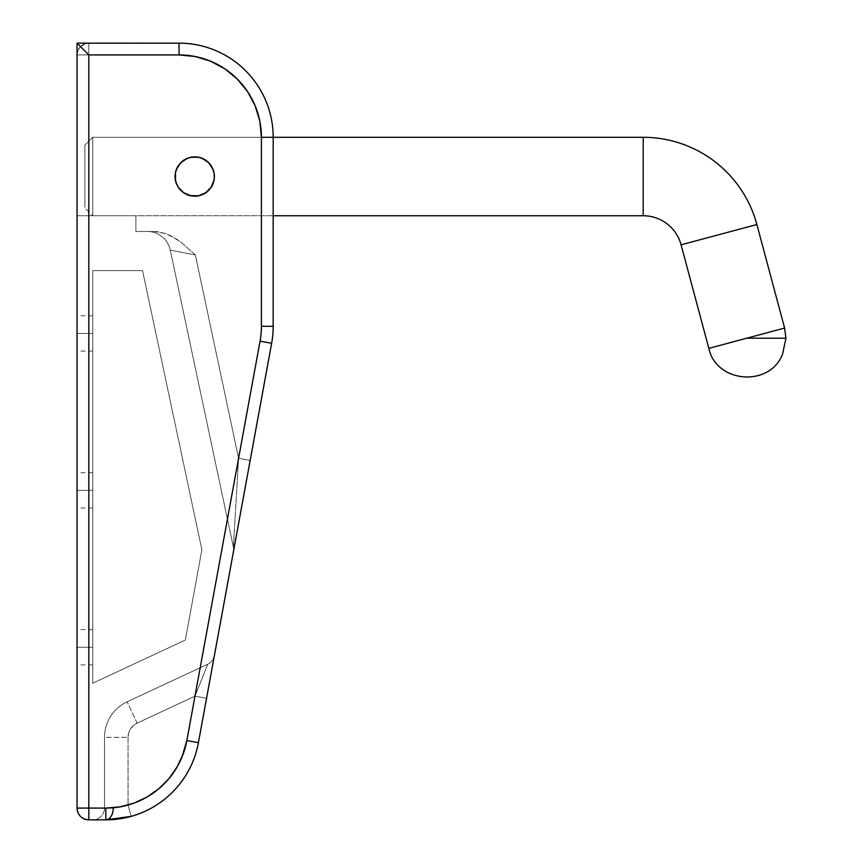 <?xml version="1.0" encoding="UTF-8"?>
<svg xmlns="http://www.w3.org/2000/svg" width="863" height="863" viewBox="0 0 863 863"><rect width="100%" height="100%" fill="white"/><g stroke="black" fill="none" stroke-linecap="round" stroke-linejoin="round"><path stroke-width="0.65" stroke-dasharray="4.32 3.24" d="M92.74 333.431L92.74 315.782L92.74 333.431L77.044 333.431L92.74 333.431L92.74 351.079L92.74 315.782L92.74 333.431L77.044 333.431L77.044 315.782L77.044 351.079L77.044 333.431L92.74 333.431L92.74 351.079L92.74 333.431M92.74 490.346L92.74 472.687L92.74 490.346L77.044 490.346L92.74 490.346L92.74 507.994L92.74 472.687L92.74 490.346L77.044 490.346L77.044 472.687L77.044 507.994L77.044 490.346L92.74 490.346L92.74 507.994L92.74 490.346M92.74 647.25L92.74 629.602L92.74 647.25L77.044 647.25L92.74 647.25L77.044 647.25L77.044 629.602L77.044 664.898L77.044 647.25L92.74 647.25L92.74 664.898L92.74 647.25M181.802 191.273L176.613 184.024L175.113 176.527L176.613 169.019L180.863 162.654L187.217 158.404L194.725 156.904L202.233 158.404L208.598 162.654L202.233 158.404L198.555 157.282L190.906 157.282L187.217 158.404L180.863 162.654L178.425 165.631L175.491 172.697L175.113 176.527A19.612 19.612 0 0 0 194.725 196.138A19.612 19.612 0 0 0 214.337 176.527A19.612 19.612 0 0 1 194.725 196.138A19.612 19.612 0 0 1 175.113 176.527A19.612 19.612 0 0 0 194.725 196.138A19.612 19.612 0 0 0 214.337 176.527A19.612 19.612 0 0 1 194.725 196.138A19.612 19.612 0 0 1 175.113 176.527L175.491 180.345L178.425 187.422L183.83 192.827L190.906 195.761L194.725 196.138L202.233 194.639L208.598 190.389L211.036 187.422L213.97 180.345L213.97 172.697L212.848 169.019L209.892 164.078M181.996 757.034L179.612 762.299L170.518 776.689L179.612 762.299L183.992 751.684L176.947 767.261L168.695 778.922L158.555 788.987L146.818 797.153L133.851 803.162L120.054 806.84L105.815 808.081L88.813 808.081L88.813 54.919L179.04 54.919L195.114 56.505L210.561 61.187L224.801 68.803L237.282 79.051L247.53 91.532L255.146 105.771L259.828 121.219L261.413 137.293L261.413 326.3A82.373 82.373 0 0 1 260.065 341.155L186.84 740.562L194.984 696.15L137.098 723.14L133.387 725.567L130.496 728.933L128.673 732.967L128.037 737.358L128.037 805.028L138.857 801.166L149.029 795.837L158.361 789.138L167.843 779.915L158.361 789.138L149.029 795.837L138.857 801.166L120.335 807.39L104.509 808.081L104.509 737.358A39.223 39.223 0 0 1 127.152 701.813A39.223 39.223 0 0 0 104.509 737.358L104.509 808.081L104.509 737.358L128.037 737.358L128.037 805.028A82.373 82.373 0 0 0 186.84 740.562L194.984 696.15L137.098 723.14L133.387 725.567L130.496 728.933L128.673 732.967L128.037 737.358L104.509 737.358A39.223 39.223 0 0 1 127.152 701.813L207.767 664.219L127.152 701.813L137.098 723.14A15.696 15.696 0 0 0 128.037 737.358L104.509 737.358L104.509 808.081L116.613 807.919L128.037 805.028L131.219 816.355L111.705 819.667M210.292 164.585L213.97 172.697L213.97 180.345L212.848 184.024L211.036 187.422L205.621 192.827L198.555 195.761L194.725 196.138L190.906 195.761L183.83 192.827L178.425 187.422L176.613 184.024L175.491 180.345L175.491 172.697L176.613 169.019L179.569 164.078M261.413 137.293L259.828 121.219L255.146 105.771L247.53 91.532L237.282 79.051L224.801 68.803L210.561 61.187L195.114 56.505L179.04 54.919L77.044 54.919L77.044 215.75L135.89 215.75L135.89 231.446L153.69 231.446L165.728 233.603L176.635 239.116L181.629 242.697L195.362 254.973L238.587 458.318L260.065 341.155A82.373 82.373 0 0 0 261.413 326.3L261.413 137.293L259.828 121.219L255.146 105.771L247.53 91.532L237.282 79.051L224.801 68.803L210.561 61.187L195.114 56.505L179.04 54.919L77.044 54.919L77.044 215.75L135.89 215.75L135.89 231.446L153.69 231.446L165.728 233.603L176.635 239.116L181.629 242.697L195.362 254.973L238.587 458.318L260.065 341.155A82.373 82.373 0 0 0 261.413 326.3L261.413 137.293A82.373 82.373 0 0 0 179.04 54.919L77.044 54.919L77.044 215.75L77.044 43.15L179.04 43.15A94.143 94.143 0 0 1 273.183 137.293L273.183 326.3L273.183 137.293A94.143 94.143 0 0 0 179.04 43.15L77.044 43.15L77.044 54.919L88.813 54.919L88.813 808.081L105.815 808.081A82.373 82.373 0 0 0 186.84 740.562L260.065 341.155A82.373 82.373 0 0 0 261.413 326.3L261.413 137.293L273.183 137.293A94.143 94.143 0 0 0 179.04 43.15L179.04 54.919L179.04 43.15A94.143 94.143 0 0 1 273.183 137.293L261.413 137.293L273.183 137.293L273.183 326.3A94.143 94.143 0 0 1 271.64 343.28L198.414 742.676A94.143 94.143 0 0 1 131.219 816.355A94.143 94.143 0 0 0 198.414 742.676L186.84 740.562L198.414 742.676A94.143 94.143 0 0 1 105.815 819.85L92.74 819.85L105.815 819.85A94.143 94.143 0 0 0 198.414 742.676L186.84 740.562L194.984 696.15L137.098 723.14L127.152 701.813L207.767 664.219L194.984 696.15L207.767 664.219L127.152 701.813A39.223 39.223 0 0 0 104.509 737.358L128.037 737.358A15.696 15.696 0 0 1 137.098 723.14L127.152 701.813L137.098 723.14L194.984 696.15L206.559 698.275L198.414 742.676A94.143 94.143 0 0 1 131.219 816.355L128.037 805.028L131.219 816.355A94.143 94.143 0 0 0 198.414 742.676L206.559 698.275L194.984 696.15L207.767 664.219A11.769 11.769 0 0 0 214.369 655.675L206.559 698.275L214.369 655.675A11.769 11.769 0 0 1 207.767 664.219A11.769 11.769 0 0 0 214.369 655.675A11.769 11.769 0 0 1 207.767 664.219L194.984 696.15L206.559 698.275L194.984 696.15L186.84 740.562L198.414 742.676L186.84 740.562L198.414 742.676L271.64 343.28A94.143 94.143 0 0 0 273.183 326.3L261.413 326.3L273.183 326.3A94.143 94.143 0 0 1 271.64 343.28A94.143 94.143 0 0 0 273.183 326.3A94.143 94.143 0 0 1 271.64 343.28L260.065 341.155L271.64 343.28L250.162 460.443L238.587 458.318L195.362 254.973L170.259 250.087L233.377 547.045L170.259 250.087L233.377 547.045L238.587 458.318L233.377 547.045L170.259 250.087L195.362 254.973L238.587 458.318L260.065 341.155L271.64 343.28L260.065 341.155A82.373 82.373 0 0 0 261.413 326.3L273.183 326.3L261.413 326.3L261.413 137.293A82.373 82.373 0 0 0 179.04 54.919L179.04 43.15A94.143 94.143 0 0 1 273.183 137.293L261.413 137.293L261.413 326.3A82.373 82.373 0 0 1 260.065 341.155L238.587 458.318L250.162 460.443L233.442 551.608A11.769 11.769 0 0 0 233.377 547.045L238.587 458.318L233.377 547.045A11.769 11.769 0 0 1 233.442 551.608A11.769 11.769 0 0 0 233.377 547.045A11.769 11.769 0 0 1 233.442 551.608L250.162 460.443L238.587 458.318L250.162 460.443L271.64 343.28L260.065 341.155L271.64 343.28A94.143 94.143 0 0 0 273.183 326.3L261.413 326.3L273.183 326.3L273.183 137.293L261.413 137.293L273.183 137.293A94.143 94.143 0 0 0 179.04 43.15L179.04 54.919L88.813 54.919L88.813 43.15L179.04 43.15L179.04 54.919A82.373 82.373 0 0 1 261.413 137.293M180.863 162.654L183.83 160.216L178.425 165.631L175.491 172.697L176.613 169.019L180.863 162.654L187.217 158.404L194.725 156.904L198.555 157.282L205.621 160.216L211.036 165.631L213.97 172.697L213.97 180.345L212.848 184.024L208.598 190.389L202.233 194.639L198.555 195.761L202.233 194.639L198.555 195.761L190.906 195.761L183.83 192.827L178.425 187.422L175.491 180.345L175.113 176.527A19.612 19.612 0 0 1 194.725 156.904A19.612 19.612 0 0 1 214.337 176.527L212.848 184.024L208.598 190.389L212.848 184.024L214.337 176.527A19.612 19.612 0 0 0 194.725 156.904A19.612 19.612 0 0 0 175.113 176.527A19.612 19.612 0 0 1 194.725 156.904A19.612 19.612 0 0 1 214.337 176.527A19.612 19.612 0 0 0 194.725 156.904A19.612 19.612 0 0 0 175.113 176.527L175.491 180.345L178.425 187.422L183.83 192.827L187.217 194.639L183.83 192.827M183.83 160.216L190.906 157.282L198.555 157.282L202.233 158.404L208.598 162.654L212.848 169.019L208.598 162.654L202.233 158.404L198.555 157.282L190.906 157.282L183.83 160.216M213.97 172.697L214.337 176.527L212.848 169.019M205.621 192.827L202.233 194.639L208.598 190.389M190.906 195.761L187.217 194.639L194.725 196.138M88.813 819.85L105.815 819.85L105.815 808.081L105.815 819.85L88.813 819.85L88.813 808.081L88.813 819.85C81.661 819.149 77.746 815.233 77.044 808.081L77.044 54.919C77.746 47.767 81.661 43.851 88.813 43.15L88.813 54.919L77.044 54.919L77.94 50.41L80.496 46.602L84.315 44.045L88.813 43.15A11.769 11.769 0 0 0 77.044 54.919L179.04 54.919L179.04 43.15L86.516 43.377L80.496 46.602L77.94 50.41L77.044 54.919L77.044 808.081A11.769 11.769 0 0 0 88.813 819.85M124.585 817.962L131.219 816.355L128.037 805.028L113.226 808.081L128.037 805.028A82.373 82.373 0 0 0 186.84 740.562L183.992 751.684L186.84 740.562M135.89 215.75L135.89 231.446L135.89 215.75L77.044 215.75L135.89 215.75M147.239 231.446L135.89 231.446L156.764 231.586L165.728 233.603L171.359 236.041L181.629 242.697L195.362 254.973L170.259 250.087A23.538 23.538 0 0 0 147.239 231.446A23.538 23.538 0 0 1 170.259 250.087A23.538 23.538 0 0 0 147.239 231.446A23.538 23.538 0 0 1 170.259 250.087L195.362 254.973L181.629 242.697L171.359 236.041L165.728 233.603L156.764 231.586L147.239 231.446M175.491 172.697L175.113 176.527M77.044 808.081L88.813 808.081L77.044 808.081M131.219 816.355L105.815 819.85A11.769 7.411 90 0 0 113.226 808.081L104.509 808.081L113.226 808.081A11.769 7.411 90 0 1 105.815 819.85L92.74 819.85A11.769 11.769 0 0 0 104.509 808.081A11.769 11.769 0 0 1 92.74 819.85A11.769 11.769 0 0 0 104.509 808.081A11.769 11.769 0 0 1 92.74 819.85L105.815 819.85A11.769 7.411 -90 0 0 113.226 808.081M77.044 647.25L77.044 664.898L77.044 647.25M92.74 270.669L142.557 270.669L92.74 270.669L92.74 683.237L92.74 270.669L92.74 683.237L185.329 640.055L92.74 683.237L185.329 640.055L201.877 549.774L185.329 640.055L201.877 549.774L142.557 270.669L201.877 549.774L142.557 270.669L92.74 270.669L92.74 683.237L185.329 640.055L201.877 549.774L142.557 270.669L92.74 270.669M77.044 490.346L77.044 507.994L77.044 490.346M77.044 333.431L77.044 351.079L77.044 333.431M643.205 215.75L643.205 137.293L643.205 215.75M756.873 224.52L681.09 244.822L756.873 224.52M92.74 137.293L84.887 145.146L84.887 207.907L92.74 215.75L92.74 137.293L92.74 215.75L273.183 215.75L92.74 215.75L92.74 137.293L273.183 137.293L92.74 137.293L92.74 215.75L84.887 207.907L84.887 145.146L84.887 207.303L84.887 145.146L92.74 137.293M175.124 172.524L174.725 176.527L176.289 168.77L175.124 172.524L178.134 165.34L176.289 168.77L178.134 165.34L183.582 159.903L190.766 156.915L183.582 159.903L190.766 156.915L194.704 156.516L198.684 156.915L190.777 156.915L194.704 156.516L202.46 158.069L198.717 156.915L205.89 159.914L202.46 158.069L207.433 161.068L211.327 165.351L213.183 168.781L208.857 162.352L213.183 168.781L214.736 176.527L214.337 172.546L214.337 180.496L211.316 187.703L205.879 193.129L198.717 196.128L190.777 196.138L183.582 193.139L178.145 187.713L175.124 180.518L175.124 172.557L175.124 180.486L176.289 184.272L180.604 190.691L186.991 194.973L190.766 196.128L198.684 196.138L205.89 193.129L211.327 187.692L213.183 184.261L214.736 176.527L214.337 172.546L211.316 165.34L208.857 162.352L202.46 158.069L194.758 156.516L190.777 156.915L187.012 158.058L180.594 162.363L176.289 168.77L175.124 172.524M751.198 338.21L777.79 338.21M732.223 342.104L725.675 343.852M784.618 328.059L746.722 338.21L784.618 328.059M785.956 338.21L746.722 338.21M214.337 180.475L214.736 176.527L213.172 184.272L214.337 180.475M211.327 187.692L213.183 184.261L208.857 190.691L211.327 187.692M207.444 191.964L205.879 193.129L207.444 191.964M202.46 194.973L205.89 193.129L198.717 196.128L202.46 194.973M194.704 196.527L198.684 196.138L190.777 196.138L194.704 196.527M186.991 194.973L190.766 196.128L183.582 193.139L186.991 194.973M182.028 191.974L183.582 193.139L182.028 191.974M178.134 187.703L180.604 190.691L176.289 184.272L178.134 187.703M175.124 180.486L176.289 184.272L174.725 176.527L175.124 180.486M92.74 315.782L77.044 315.782M92.74 472.687L77.044 472.687M92.74 629.602L77.044 629.602M92.74 664.898L77.044 664.898M92.74 507.994L77.044 507.994M92.74 351.079L77.044 351.079"/><path stroke-width="1.29" d="M208.598 190.389L205.621 192.827L211.036 187.422L213.97 180.345L214.337 176.527A19.612 19.612 0 0 0 194.725 156.904A19.612 19.612 0 0 0 175.113 176.527A19.612 19.612 0 0 0 194.725 196.138A19.612 19.612 0 0 0 214.337 176.527A19.612 19.612 0 0 1 194.725 196.138A19.612 19.612 0 0 1 175.113 176.527L175.491 172.697L175.491 180.345L176.613 184.024L178.425 187.422L183.83 192.827L181.802 191.273M186.84 740.562L198.414 742.676L186.84 740.562A82.373 82.373 0 0 1 105.815 808.081L77.044 808.081L77.044 43.15L77.044 808.081L88.813 808.081L88.813 54.919L77.044 43.15L88.813 54.919L179.04 54.919L179.04 43.15L179.04 54.919A82.373 82.373 0 0 1 261.413 137.293L273.183 137.293L273.183 326.3L273.183 137.293A94.143 94.143 0 0 0 179.04 43.15L77.044 43.15L179.04 43.15A94.143 94.143 0 0 1 273.183 137.293L261.413 137.293L261.413 326.3A82.373 82.373 0 0 1 260.065 341.155L186.84 740.562L260.065 341.155A82.373 82.373 0 0 0 261.413 326.3L261.413 137.293L259.828 121.219L255.146 105.771L247.53 91.532L237.282 79.051L224.801 68.803L210.561 61.187L195.114 56.505L179.04 54.919L88.813 54.919L88.813 808.081L105.815 808.081L120.054 806.84L133.851 803.162L146.818 797.153L158.555 788.987L168.695 778.922L176.947 767.261L183.053 754.338L186.84 740.562L181.996 757.034M205.621 192.827L198.555 195.761L190.399 195.653L198.555 195.761L194.725 196.138M179.569 164.078L180.863 162.654L176.613 169.019L175.491 172.697M212.848 169.019L213.97 172.697L212.848 169.019L208.598 162.654L202.233 158.404L198.555 157.282L190.906 157.282L187.217 158.404L180.863 162.654M198.414 742.676L271.64 343.28A94.143 94.143 0 0 0 273.183 326.3A94.143 94.143 0 0 1 271.64 343.28L260.065 341.155L271.64 343.28L198.414 742.676A94.143 94.143 0 0 1 105.815 819.85L88.813 819.85L105.815 819.85A94.143 94.143 0 0 0 198.414 742.676M111.683 819.667L124.585 817.962M167.843 779.915L170.518 776.689L167.843 779.915M175.113 176.527A19.612 19.612 0 0 1 194.725 156.904A19.612 19.612 0 0 1 214.337 176.527L213.97 172.697M183.83 192.827L190.906 195.761M261.413 326.3L273.183 326.3L261.413 326.3M105.815 808.081L105.815 819.85L105.815 808.081M88.813 808.081L88.813 819.85L88.813 808.081M77.044 808.081C77.746 815.233 81.661 819.149 88.813 819.85A11.769 11.769 0 0 1 77.044 808.081M131.219 816.355L105.815 819.85A11.769 7.411 -90 0 0 113.226 808.081M643.205 137.293A117.681 117.681 0 0 1 756.873 224.52L681.09 244.822A39.223 39.223 0 0 0 643.205 215.75L643.205 137.293L273.183 137.293L643.205 137.293L643.205 215.75A39.223 39.223 0 0 1 681.09 244.822L708.836 348.372L746.722 338.21L708.836 348.372L681.09 244.822L756.873 224.52L784.618 328.059L756.873 224.52A117.681 117.681 0 0 0 643.205 137.293M777.79 338.21L751.198 338.21M725.675 343.852L732.223 342.104M273.183 215.75L643.205 215.75L273.183 215.75M746.722 338.21L784.618 328.059L746.722 338.21L785.956 338.21L782.579 354.121C769.936 387.455 716.15 383.258 708.836 348.372M784.618 328.059L785.956 338.21"/></g></svg>
